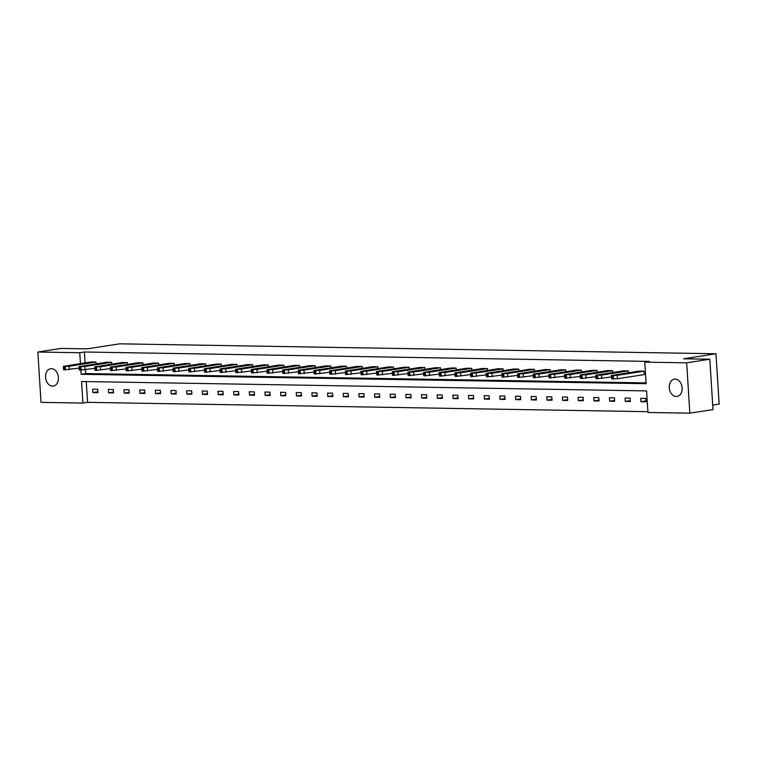 <?xml version="1.0" encoding="UTF-8"?>
<svg xmlns="http://www.w3.org/2000/svg" width="757" height="757" viewBox="0 0 757 757"><rect width="100%" height="100%" fill="white"/><g stroke="black" fill="none" stroke-linecap="round" stroke-linejoin="round"><path stroke-width="1.14" d="M51.429 368.697A8.753 6.378 81.2 0 1 58.355 376.967A8.753 6.378 81.2 0 1 53.321 386.061A8.753 6.378 81.2 0 1 52.526 386.117A8.753 6.378 81.2 0 1 45.6 377.838A8.753 6.378 81.2 0 1 50.634 368.754A8.753 6.378 81.2 0 1 51.429 368.697M675.159 379.087A8.753 6.378 81.2 0 1 682.085 387.357A8.753 6.378 81.2 0 1 677.051 396.45A8.753 6.378 81.2 0 1 676.256 396.498A8.753 6.378 81.2 0 1 669.33 388.227A8.753 6.378 81.2 0 1 674.364 379.143A8.753 6.378 81.2 0 1 675.159 379.087M712.706 405.099L719.15 404.106L715.98 353.756L119.653 343.829L87.244 348.863L60.995 348.428L37.85 352.024L79.759 352.724L80.441 363.606M715.98 353.756L683.571 358.799L709.82 359.234L712.99 409.575L689.835 413.171L647.935 412.47L646.573 390.905L81.567 381.5L82.92 403.065L41.02 402.364L37.85 352.024M86.251 381.575L87.557 402.346L647.878 411.676M87.557 402.346L82.92 403.065M709.82 359.234L686.675 362.83L689.835 413.171M111.771 364.126L111.657 362.31L84.784 366.483L79.04 366.606L106.642 362.225L111.657 362.31M143.092 364.647L142.969 362.83L116.105 367.013L110.361 367.126L137.954 362.745L142.969 362.83M174.403 365.167L174.29 363.351L147.416 367.533L141.673 367.656L169.275 363.275L174.29 363.351M205.724 365.688L205.611 363.871L178.737 368.053L172.993 368.176L200.586 363.795L205.611 363.871M237.036 366.208L236.922 364.401L210.049 368.574L204.314 368.697L231.907 364.316L236.922 364.401M268.357 366.729L268.243 364.921L241.369 369.094L235.626 369.217L263.218 364.836L268.243 364.921M299.668 367.249L299.554 365.442L272.69 369.615L266.947 369.738L294.539 365.357L299.554 365.442M330.989 367.779L330.875 365.962L304.002 370.135L298.258 370.258L325.86 365.877L330.875 365.962M362.31 368.299L362.196 366.483L335.323 370.656L329.579 370.779L357.172 366.397L362.196 366.483M393.621 368.82L393.508 367.003L366.634 371.185L360.89 371.299L388.492 366.918L393.508 367.003M424.942 369.34L424.828 367.524L397.955 371.706L392.211 371.829L419.804 367.438L424.828 367.524M456.253 369.861L456.14 368.044L429.266 372.226L423.532 372.349L451.125 367.968L456.14 368.044M487.574 370.381L487.461 368.574L460.587 372.747L454.843 372.87L482.436 368.489L487.461 368.574M518.886 370.902L518.772 369.094L491.908 373.267L486.164 373.39L513.757 369.009L518.772 369.094M550.207 371.422L550.093 369.615L523.219 373.788L517.476 373.911L545.078 369.53L550.093 369.615M581.527 371.952L581.414 370.135L554.54 374.308L548.797 374.431L576.389 370.05L581.414 370.135M612.839 372.472L612.725 370.656L585.852 374.829L580.117 374.952L607.71 370.57L612.725 370.656M611.429 375.472L611.647 378.878L617.39 378.755L644.254 374.583L644.046 371.176L617.173 375.349L611.429 375.472L639.022 371.091L644.046 371.176M85.503 369.813L85.74 373.57L646.071 382.9M80.848 370.135L81.113 374.289L646.118 383.695L644.765 362.13L649.392 361.411L84.387 352.005L85.068 362.887M628.499 372.728L628.386 370.921L601.512 375.094L595.768 375.217L623.371 370.835L628.386 370.921M597.178 372.207L597.065 370.391L570.201 374.573L564.457 374.696L592.05 370.315L597.065 370.391M565.867 371.687L565.753 369.87L538.88 374.053L533.136 374.176L560.729 369.795L565.753 369.87M534.546 371.167L534.433 369.35L507.559 373.532L501.825 373.646L529.417 369.265L534.433 369.35M503.235 370.646L503.121 368.829L476.248 373.002L470.504 373.125L498.097 368.744L503.121 368.829M471.914 370.126L471.8 368.309L444.927 372.482L439.183 372.605L466.785 368.224L471.8 368.309M440.602 369.596L440.479 367.788L413.615 371.961L407.872 372.084L435.464 367.703L440.479 367.788M409.282 369.075L409.168 367.268L382.294 371.441L376.551 371.564L404.153 367.183L409.168 367.268M377.961 368.555L377.847 366.748L350.983 370.921L345.239 371.044L372.832 366.662L377.847 366.748M346.649 368.034L346.536 366.227L319.662 370.4L313.918 370.523L341.511 366.142L346.536 366.227M315.328 367.514L315.215 365.697L288.341 369.88L282.598 370.003L310.2 365.622L315.215 365.697M284.017 366.994L283.903 365.177L257.03 369.359L251.286 369.473L278.879 365.092L283.903 365.177M252.696 366.473L252.583 364.656L225.709 368.839L219.965 368.952L247.567 364.571L252.583 364.656M221.375 365.953L221.262 364.136L194.398 368.309L188.654 368.432L216.247 364.051L221.262 364.136M190.064 365.432L189.95 363.615L163.077 367.788L157.333 367.911L184.926 363.53L189.95 363.615M158.743 364.902L158.629 363.095L131.756 367.268L126.022 367.391L153.614 363.01L158.629 363.095M127.431 364.382L127.318 362.575L100.444 366.748L94.701 366.871L122.293 362.489L127.318 362.575M96.111 363.862L95.997 362.054L69.124 366.227L63.38 366.35L90.982 361.969L95.997 362.054M84.387 352.005L79.759 352.724M644.765 362.13L686.675 362.83M92.695 389.183L97.71 389.259L97.927 392.665L92.903 392.58L92.695 389.183M108.346 389.439L113.37 389.524L113.578 392.921L108.563 392.845L108.346 389.439M124.006 389.704L129.031 389.789L129.239 393.186L124.224 393.101L124.006 389.704M139.667 389.959L144.682 390.044L144.899 393.451L139.884 393.366L139.667 389.959M155.327 390.224L160.342 390.309L160.56 393.706L155.535 393.621L155.327 390.224M170.987 390.48L176.002 390.565L176.22 393.971L171.196 393.886L170.987 390.48M186.638 390.744L191.663 390.83L191.871 394.227L186.856 394.142L186.638 390.744M202.299 391L207.323 391.085L207.532 394.492L202.516 394.406L202.299 391M217.959 391.265L222.974 391.35L223.192 394.747L218.177 394.671L217.959 391.265M233.62 391.53L238.635 391.606L238.852 395.012L233.828 394.927L233.62 391.53M249.28 391.785L254.295 391.871L254.513 395.268L249.488 395.192L249.28 391.785M264.931 392.05L269.956 392.135L270.164 395.533L265.149 395.447L264.931 392.05M280.592 392.306L285.616 392.391L285.824 395.797L280.809 395.712L280.592 392.306M296.252 392.571L301.267 392.656L301.485 396.053L296.47 395.968L296.252 392.571M311.912 392.826L316.928 392.911L317.145 396.318L312.121 396.233L311.912 392.826M327.573 393.091L332.588 393.176L332.806 396.573L327.781 396.488L327.573 393.091M343.224 393.356L348.248 393.432L348.457 396.838L343.441 396.753L343.224 393.356M358.884 393.612L363.899 393.697L364.117 397.094L359.102 397.018L358.884 393.612M374.545 393.877L379.56 393.952L379.777 397.359L374.753 397.274L374.545 393.877M390.205 394.132L395.22 394.217L395.438 397.614L390.413 397.539L390.205 394.132M405.856 394.397L410.881 394.482L411.089 397.879L406.074 397.794L405.856 394.397M421.517 394.652L426.541 394.738L426.749 398.144L421.734 398.059L421.517 394.652M437.177 394.917L442.192 395.003L442.41 398.4L437.395 398.314L437.177 394.917M452.837 395.173L457.853 395.258L458.07 398.665L453.046 398.579L452.837 395.173M468.498 395.438L473.513 395.523L473.731 398.92L468.706 398.835L468.498 395.438M484.149 395.703L489.173 395.779L489.382 399.185L484.366 399.1L484.149 395.703M499.809 395.958L504.834 396.043L505.042 399.441L500.027 399.365L499.809 395.958M515.47 396.223L520.485 396.299L520.702 399.705L515.687 399.62L515.47 396.223M531.13 396.479L536.145 396.564L536.363 399.97L531.338 399.885L531.13 396.479M546.791 396.744L551.806 396.829L552.023 400.226L546.999 400.141L546.791 396.744M562.442 396.999L567.466 397.084L567.674 400.491L562.659 400.406L562.442 396.999M578.102 397.264L583.127 397.349L583.335 400.746L578.32 400.661L578.102 397.264M593.762 397.52L598.778 397.605L598.995 401.011L593.98 400.926L593.762 397.52M609.423 397.785L614.438 397.87L614.656 401.267L609.631 401.182L609.423 397.785M625.083 398.05L630.098 398.125L630.316 401.532L625.291 401.447L625.083 398.05M640.734 398.305L645.759 398.39L645.967 401.787L640.952 401.712L640.734 398.305M85.74 373.57L81.113 374.289M645.92 400.936L640.952 401.712M630.259 400.68L625.291 401.447M614.599 400.415L609.631 401.182M598.938 400.15L593.98 400.926M583.278 399.895L578.32 400.661M567.627 399.63L562.659 400.406M551.967 399.374L546.999 400.141M536.306 399.109L531.338 399.885M520.646 398.854L515.687 399.62M504.995 398.589L500.027 399.365M489.334 398.324L484.366 399.1M473.674 398.068L468.706 398.835M458.013 397.803L453.046 398.579M442.353 397.548L437.395 398.314M426.702 397.283L421.734 398.059M411.042 397.028L406.074 397.794M395.381 396.763L390.413 397.539M379.721 396.507L374.753 397.274M364.06 396.242L359.102 397.018M348.409 395.977L343.441 396.753M332.749 395.722L327.781 396.488M317.088 395.457L312.121 396.233M301.428 395.201L296.47 395.968M285.767 394.936L280.809 395.712M270.117 394.681L265.149 395.447M254.456 394.416L249.488 395.192M238.796 394.16L233.828 394.927M223.135 393.895L218.177 394.671M207.475 393.631L202.516 394.406M191.824 393.375L186.856 394.142M176.163 393.11L171.196 393.886M160.503 392.855L155.535 393.621M144.842 392.59L139.884 393.366M129.192 392.334L124.224 393.101M113.531 392.069L108.563 392.845M97.871 391.804L92.903 392.58M619.605 374.819L616.387 374.772L624.629 373.967L619.605 374.819M595.768 375.217L595.986 378.614L596.866 378.737L611.524 376.977M603.944 374.564L600.736 374.507L608.969 373.703L603.944 374.564M580.117 374.952L580.326 378.358L581.206 378.472L595.863 376.712M588.284 374.299L585.076 374.242L593.308 373.447L588.284 374.299M564.457 374.696L564.665 378.093L565.545 378.207L580.203 376.447M572.623 374.034L569.415 373.986L577.648 373.182L572.623 374.034M548.797 374.431L549.014 377.838L549.885 377.951L564.552 376.191M556.972 373.778L553.755 373.721L561.997 372.927L556.972 373.778M533.136 374.176L533.354 377.573L534.234 377.686L548.891 375.926M541.312 373.513L538.095 373.466L546.336 372.662L541.312 373.513M517.476 373.911L517.693 377.308L518.573 377.431L533.231 375.671M525.651 373.258L522.444 373.201L530.676 372.397L525.651 373.258M501.825 373.646L502.033 377.052L502.913 377.166L517.57 375.406M509.991 372.993L506.783 372.946L515.015 372.141L509.991 372.993M486.164 373.39L486.373 376.787L487.253 376.91L501.919 375.15M494.33 372.737L491.123 372.681L499.355 371.876L494.33 372.737M470.504 373.125L470.722 376.532L471.602 376.645L486.259 374.885M478.679 372.472L475.462 372.416L483.704 371.621L478.679 372.472M454.843 372.87L455.061 376.267L455.941 376.38L470.599 374.62M463.019 372.217L459.802 372.16L468.044 371.356L463.019 372.217M439.183 372.605L439.401 376.011L440.281 376.125L454.938 374.365M447.359 371.952L444.151 371.895L452.383 371.1L447.359 371.952M423.532 372.349L423.74 375.746L424.62 375.86L439.278 374.1M431.698 371.687L428.49 371.64L436.723 370.835L431.698 371.687M407.872 372.084L408.08 375.491L408.96 375.604L423.627 373.844M416.038 371.432L412.83 371.375L421.062 370.58L416.038 371.432M392.211 371.829L392.429 375.226L393.309 375.34L407.966 373.58M400.387 371.167L397.17 371.119L405.411 370.315L400.387 371.167M376.551 371.564L376.768 374.961L377.648 375.084L392.306 373.324M384.726 370.911L381.509 370.854L389.751 370.05L384.726 370.911M360.89 371.299L361.108 374.706L361.988 374.819L376.645 373.059M369.066 370.646L365.858 370.599L374.09 369.795L369.066 370.646M345.239 371.044L345.447 374.441L346.327 374.564L360.985 372.804M353.405 370.391L350.198 370.334L358.43 369.53L353.405 370.391M329.579 370.779L329.787 374.185L330.667 374.299L345.334 372.539M337.754 370.126L334.537 370.069L342.77 369.274L337.754 370.126M313.918 370.523L314.136 373.92L315.016 374.034L329.673 372.274M322.094 369.87L318.877 369.813L327.119 369.009L322.094 369.87M298.258 370.258L298.476 373.665L299.356 373.778L314.013 372.018M306.434 369.605L303.226 369.548L311.458 368.754L306.434 369.605M282.598 370.003L282.815 373.4L283.695 373.513L298.353 371.753M290.773 369.34L287.565 369.293L295.798 368.489L290.773 369.34M266.947 369.738L267.155 373.144L268.035 373.258L282.692 371.498M275.113 369.085L271.905 369.028L280.137 368.224L275.113 369.085M251.286 369.473L251.504 372.879L252.374 372.993L267.041 371.233M259.462 368.82L256.245 368.773L264.477 367.968L259.462 368.82M235.626 369.217L235.843 372.614L236.723 372.737L251.381 370.977M243.801 368.564L240.584 368.508L248.826 367.703L243.801 368.564M219.965 368.952L220.183 372.359L221.063 372.472L235.72 370.712M228.141 368.299L224.933 368.252L233.165 367.448L228.141 368.299M204.314 368.697L204.522 372.094L205.402 372.217L220.06 370.457M212.48 368.044L209.273 367.987L217.505 367.183L212.48 368.044M188.654 368.432L188.862 371.838L189.742 371.952L204.399 370.192M196.82 367.779L193.612 367.722L201.845 366.927L196.82 367.779M172.993 368.176L173.211 371.573L174.082 371.687L188.748 369.927M181.169 367.514L177.952 367.467L186.194 366.662L181.169 367.514M157.333 367.911L157.551 371.318L158.431 371.432L173.088 369.671M165.509 367.259L162.291 367.202L170.533 366.407L165.509 367.259M141.673 367.656L141.89 371.053L142.77 371.167L157.428 369.407M149.848 366.994L146.64 366.946L154.873 366.142L149.848 366.994M126.022 367.391L126.23 370.788L127.11 370.911L141.767 369.151M134.188 366.738L130.98 366.681L139.212 365.877L134.188 366.738M110.361 367.126L110.569 370.533L111.449 370.646L126.116 368.886M118.527 366.473L115.319 366.426L123.552 365.622L118.527 366.473M94.701 366.871L94.918 370.268L95.798 370.391L110.456 368.631M102.876 366.218L99.659 366.161L107.901 365.357L102.876 366.218M79.04 366.606L79.258 370.012L80.138 370.126L94.795 368.366M87.216 365.953L83.999 365.896L92.24 365.101L87.216 365.953M63.38 366.35L63.597 369.747L64.477 369.87L79.135 368.101M71.555 365.697L68.348 365.64L76.58 364.836L71.555 365.697M617.39 378.755L617.173 375.349M613.53 379.011L613.312 375.604M612.527 378.992L612.309 375.595M620.835 374.081L620.872 374.62M601.73 378.491L601.512 375.094M597.869 378.746L597.652 375.349M596.866 378.737L596.648 375.33M605.174 373.816L605.212 374.365M586.069 378.235L585.852 374.829M582.209 378.491L582.001 375.084M581.206 378.472L580.988 375.065M589.514 373.551L589.552 374.1M570.409 377.97L570.201 374.573M566.548 378.226L566.34 374.829M565.545 378.207L565.337 374.81M573.863 373.296L573.891 373.844M554.749 377.715L554.54 374.308M550.897 377.97L550.68 374.564M549.885 377.951L549.677 374.545M558.202 373.031L558.24 373.58M539.098 377.45L538.88 374.053M535.237 377.705L535.019 374.308M534.234 377.686L534.016 374.289M542.542 372.775L542.58 373.324M523.437 377.194L523.219 373.788M519.576 377.44L519.359 374.043M518.573 377.431L518.356 374.024M526.881 372.51L526.919 373.059M507.777 376.929L507.559 373.532M503.916 377.185L503.708 373.778M502.913 377.166L502.695 373.769M511.23 372.255L511.259 372.794M492.116 376.664L491.908 373.267M488.256 376.92L488.047 373.523M487.253 376.91L487.044 373.504M495.57 371.99L495.598 372.539M476.456 376.409L476.248 373.002M472.605 376.664L472.387 373.258M471.602 376.645L471.384 373.248M479.91 371.725L479.947 372.274M460.805 376.144L460.587 372.747M456.944 376.399L456.726 373.002M455.941 376.38L455.723 372.983M464.249 371.469L464.287 372.018M445.144 375.888L444.927 372.482M441.284 376.144L441.066 372.737M440.281 376.125L440.063 372.718M448.589 371.204L448.627 371.753M429.484 375.623L429.266 372.226M425.623 375.879L425.415 372.482M424.62 375.86L424.412 372.463M432.938 370.949L432.966 371.498M413.824 375.368L413.615 371.961M409.963 375.623L409.755 372.217M408.96 375.604L408.752 372.198M417.277 370.684L417.306 371.233M398.163 375.103L397.955 371.706M394.312 375.358L394.094 371.961M393.309 375.34L393.091 371.942M401.617 370.428L401.655 370.977M382.512 374.847L382.294 371.441M378.651 375.094L378.434 371.696M377.648 375.084L377.431 371.678M385.956 370.164L385.994 370.712M366.852 374.583L366.634 371.185M362.991 374.838L362.773 371.432M361.988 374.819L361.77 371.422M370.296 369.908L370.334 370.447M351.191 374.318L350.983 370.921M347.331 374.573L347.122 371.176M346.327 374.564L346.119 371.157M354.645 369.643L354.673 370.192M335.531 374.062L335.323 370.656M331.67 374.318L331.462 370.911M330.667 374.299L330.459 370.902M338.985 369.378L339.013 369.927M319.88 373.797L319.662 370.4M316.019 374.053L315.801 370.656M315.016 374.034L314.798 370.637M323.324 369.123L323.362 369.671M304.219 373.542L304.002 370.135M300.359 373.797L300.141 370.391M299.356 373.778L299.138 370.372M307.664 368.858L307.702 369.407M288.559 373.277L288.341 369.88M284.698 373.532L284.481 370.135M283.695 373.513L283.478 370.116M292.003 368.602L292.041 369.151M272.899 373.021L272.69 369.615M269.038 373.277L268.83 369.87M268.035 373.258L267.827 369.851M276.352 368.337L276.381 368.886M257.238 372.756L257.03 369.359M253.387 373.012L253.169 369.615M252.374 372.993L252.166 369.596M260.692 368.082L260.72 368.621M241.587 372.501L241.369 369.094M237.726 372.747L237.509 369.35M236.723 372.737L236.506 369.331M245.031 367.817L245.069 368.366M225.927 372.236L225.709 368.839M222.066 372.491L221.848 369.085M221.063 372.472L220.845 369.075M229.371 367.561L229.409 368.101M210.266 371.971L210.049 368.574M206.406 372.226L206.197 368.829M205.402 372.217L205.185 368.81M213.711 367.296L213.748 367.845M194.606 371.715L194.398 368.309M190.745 371.971L190.537 368.564M189.742 371.952L189.534 368.555M198.06 367.031L198.088 367.58M178.945 371.45L178.737 368.053M175.094 371.706L174.876 368.309M174.082 371.687L173.873 368.29M182.399 366.776L182.437 367.325M163.294 371.195L163.077 367.788M159.434 371.45L159.216 368.044M158.431 371.432L158.213 368.025M166.739 366.511L166.777 367.06M147.634 370.93L147.416 367.533M143.773 371.185L143.556 367.788M142.77 371.167L142.553 367.77M151.078 366.256L151.116 366.804M131.973 370.675L131.756 367.268M128.113 370.93L127.905 367.524M127.11 370.911L126.892 367.505M135.427 365.991L135.456 366.539M116.313 370.41L116.105 367.013M112.452 370.665L112.244 367.259M111.449 370.646L111.241 367.249M119.767 365.735L119.795 366.274M100.653 370.154L100.444 366.748M96.801 370.4L96.584 367.003M95.798 370.391L95.581 366.984M104.106 365.47L104.144 366.019M85.002 369.889L84.784 366.483M81.141 370.145L80.923 366.738M80.138 370.126L79.92 366.729M88.446 365.205L88.484 365.754M69.341 369.624L69.124 366.227M65.481 369.88L65.263 366.483M64.477 369.87L64.26 366.464M72.786 364.95L72.823 365.499"/></g></svg>
